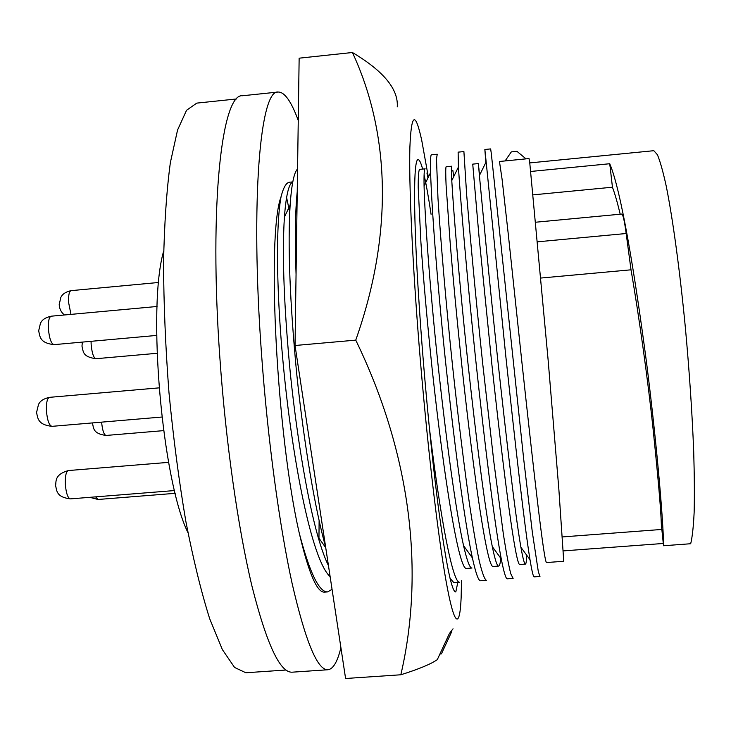 <?xml version="1.0" encoding="UTF-8"?>
<svg xmlns="http://www.w3.org/2000/svg" width="731" height="731" viewBox="0 0 731 731"><rect width="100%" height="100%" fill="white"/><g stroke="black" fill="none" stroke-linecap="round" stroke-linejoin="round"><path stroke-width="1.1" d="M431.071 214.302C428.613 197.772 426.283 184.669 424.09 174.983M422.628 169.071C420.919 162.775 419.43 159.641 418.159 159.669C413.353 158.508 413.125 214.932 419.091 303.475C423.468 371.394 431.052 451.21 438.426 507.771C446.093 564.433 451.886 592.485 455.806 591.936L457.807 582.433M461.508 580.414L461.142 597.656C459.799 629.099 454.399 627.783 445.974 580.542C437.577 533.466 426.648 439.24 419.082 344.886C412.247 259.459 408.912 183.92 409.872 147.552C411.279 113.077 415.226 110.655 421.723 140.279L428.348 177.14M397.262 106.872C398.496 89.2 383.547 71.071 352.415 52.504L299.143 58.178L295.041 345.498L355.75 340.134C412.046 456.153 424.327 573.853 400.835 674.777C418.89 669.093 431.052 664.04 437.312 659.627L449.401 633.53L453.028 628.815M451.603 631.904L441.396 653.916L439.907 654.017M295.041 345.498L345.589 678.496L400.835 674.777M352.415 52.504C388.618 130.118 394.749 229.762 355.75 340.134M330.11 576.549C316.221 564.899 299.564 499.026 287.959 407.432C276.473 314.677 274.911 230.201 281.051 196.74C266.349 235.949 276.766 435.886 299.372 533.584C308.692 573.131 317.062 592.649 324.473 592.137L327.589 591.909C319.109 592.22 309.697 572.775 299.372 533.584M328.466 565.666C325.039 558.731 321.567 549.136 318.058 536.901C307.87 501.146 297.353 440.565 290.435 374.473C283.993 307.568 281.992 255.11 284.414 217.098C286.049 195.25 288.827 183.572 292.756 182.056M292.784 181.9L289.586 182.211C286.305 182.503 283.454 187.346 281.051 196.74M424.071 185.893C424.885 217.208 429.472 283.555 437.741 361.882C446.477 442.584 455.989 511.983 463.564 545.71C467.054 560.869 469.859 568.307 471.979 568.033L466.341 568.444C459.05 569.412 444.622 484.141 432.149 368.927C427.068 320.37 423.322 278.191 420.919 242.39L418.205 187.575C418.187 176.655 418.635 170.588 419.548 169.382L425.159 168.824C424.236 168.706 423.87 174.398 424.071 185.893L430.586 172.58C430.294 160.582 430.596 154.661 431.482 154.808L437.239 154.232L436.48 158.883L437.97 198.202C440.619 239.421 445.398 298.147 452.681 367.099C458.255 418.58 464.258 467.082 469.494 504.034C472.939 527.197 476.201 546.194 479.271 561.033C482.113 572.729 484.47 579.171 486.353 580.35L480.569 580.77C478.549 581.063 475.817 573.415 472.372 557.835C464.715 522.354 454.792 448.066 445.499 361.215C436.672 276.885 431.628 205.694 430.586 172.58M426.941 173.019L427.982 177.907M451.776 180.575C453.476 210.236 458.94 278.538 467.529 359.323C476.594 442.73 485.658 513.838 492.292 546.614C495.033 559.809 497.144 566.297 498.643 566.068L492.996 566.479C487.303 567.329 474.41 481.793 461.919 366.359C456.784 317.711 452.781 275.477 449.93 239.658L446.074 184.852C445.608 173.96 445.618 167.929 446.102 166.759L451.731 166.202C451.265 166.074 451.283 170.862 451.776 180.575L458.41 167.07L458.127 152.149L463.902 151.573L466.707 195.424C470.17 236.634 475.452 295.434 482.798 364.504L493.854 461.901L503.394 534.352C506.245 552.581 508.703 565.703 510.759 573.734L513.116 578.404L507.314 578.824C505.934 579.062 503.915 572.419 501.256 558.904C494.64 524.502 485.22 448.395 475.589 358.629C466.424 271.649 460.42 198.384 458.41 167.07M452.854 170.469L453.75 176.564M479.408 175.522C482.085 203.355 488.527 273.531 497.427 356.746C506.811 442.822 515.337 515.62 520.911 547.272C522.948 558.667 524.447 564.268 525.397 564.094L519.732 564.515C515.657 565.246 504.308 479.435 491.799 363.782L479.043 236.917L472.738 164.128L478.394 163.57L479.408 175.522L486.152 161.853L484.854 149.489L485.841 162.483M478.851 167.911L479.499 175.339M546.56 562.541C544.12 563.153 534.324 477.069 521.788 361.196L508.273 234.158L502.106 179.387L499.465 161.487L529.025 158.572L529.774 163.013L548.104 359.771L558.822 488.829L563.738 561.271L546.56 562.541M163.689 251.025C147.059 306.983 161.999 480.395 187.968 532.68M236.725 98.941L196.776 103.117L186.56 110.262L177.56 130.017L170.36 162.62C166.613 190.526 164.338 223.878 163.543 262.667C163.707 303.877 165.508 347.134 168.962 392.446C173.311 437.686 178.931 480.614 185.82 521.24C193.249 559.325 201.189 591.79 209.66 618.645L222.334 649.53L234.578 667.458L245.863 672.758L285.94 670.025M298.257 120.451C291.294 101.426 284.597 91.951 278.182 92.033L242.518 95.752C222.069 92.965 208.828 203.364 219.839 357.404C225.742 442.282 238.114 528.559 252.067 586.554C266.751 644.404 280.128 672.949 292.19 672.182L327.972 669.751C333.208 669.057 337.521 661.692 340.911 647.648M318.944 539.935L319.118 520.71M278.182 92.033C260.391 88.944 250.166 199.298 261.506 353.74C267.619 438.819 279.361 525.379 292.144 583.603C305.567 641.699 317.501 670.418 327.972 669.751M289.732 212.474L286.579 197.434M530.752 171.465L609.773 163.726L612.441 187.209C614.908 193.761 617.485 202.761 620.18 214.21M609.773 163.726L610.01 166.312M609.873 164.091C620.619 189.356 634.142 268.505 646.624 363.243C658.055 453.887 663.739 529.061 663.52 545.746L661.354 524.684C660.961 510.339 658.183 478.22 653.011 428.329C648.032 381.107 639.26 317.528 631.017 269.812L626.175 233.518C624.539 221.319 623.095 214.832 621.862 214.055L535.777 222.206M663.52 545.746L690.685 543.736C692.294 537.322 693.445 526.832 694.148 512.257C694.541 495.417 694.395 475.205 693.701 451.603C692.202 413.353 689.434 372.134 685.395 327.917C679.857 270.47 672.803 218.825 666.279 186.35C663.081 171.712 660.12 161.167 657.407 154.716L653.825 150.696L529.765 162.912M533.146 194.857L612.441 187.209M540.903 278.036L631.017 269.812M563.391 550.891L663.291 543.471M526 158.865L516.963 151.335L511.316 151.893L505.112 160.93M520.911 547.272L530.002 559.708C531.949 571.331 533.328 577.051 534.151 576.869L539.971 576.448L538.336 571.724L532.323 532.168L523.734 459.507L491.296 153.437L490.647 148.914L484.863 149.489M530.002 559.708C524.566 526.576 515.757 448.66 505.788 356.024L486.152 161.853M526.658 555.131C526.539 560.312 526.192 563.263 525.616 563.976M500.744 558.201C500.36 562.678 499.766 565.264 498.962 565.94M450.013 578.258L453.914 582.717L459.671 582.296C453.037 583.685 440.766 521.742 429.252 426.895M296.055 274.171C294.821 238.754 295.214 211.25 297.234 191.641M325.642 547.099C315.052 509.041 303.977 444.073 296.658 373.23C289.841 301.501 287.667 245.442 290.134 205.073C291.596 184.276 294.072 172.251 297.563 168.998M332.057 589.35L327.598 591.909M95.651 496.861L98.018 499.483L175.212 493.324M51.965 426.347C37.537 424.711 37.829 418.004 36.559 412.485L38.551 404.27C39.447 403.055 40.689 399.309 49.516 397.344C47.186 398.249 46.163 402.79 46.446 410.986C47.323 420.416 49.169 425.533 51.965 426.347L161.898 417.035M54.012 344.648C39.693 342.958 40.031 336.735 38.679 330.796L40.488 323.111C41.338 321.932 42.462 318.204 51.197 316.194C49.05 316.989 48.118 321.22 48.401 328.886C49.324 338.499 51.188 343.753 54.012 344.648L156.662 335.428M70.386 498.88C56.049 497.098 56.899 490.51 55.593 485.576C56.305 481.281 54.359 474.593 68.367 470.554C66.073 471.504 65.068 476.146 65.342 484.498C66.156 493.37 67.837 498.158 70.386 498.88L174.535 490.556M91.055 341.322L91.147 344.42C91.969 353.128 93.55 357.898 95.898 358.72L157.055 353.292M101.609 422.143C102.413 430.331 103.893 434.771 106.059 435.457L163.607 430.632M64.41 314.979C61.148 312.32 59.412 308.838 59.202 304.535L60.856 297.334C61.632 296.274 62.601 292.647 71.071 290.646C69.153 291.377 68.33 295.342 68.613 302.543L70.971 314.376M537.605 241.806L626.175 233.518M98.018 499.483L89.822 497.327M95.898 358.72C82.128 356.71 83.48 351.492 81.973 346.147L82.384 342.099M106.059 435.457C92.49 433.565 93.815 427.9 92.435 423.194L92.426 422.92M71.071 290.646L158.664 282.477M68.367 470.554L168.605 462.357M51.197 316.194L157.064 306.481M49.516 397.344L159.047 387.869M562.459 536.919L661.847 529.445M492.292 546.614L501.256 558.904M463.564 545.71L472.372 557.835M325.734 547.693L318.058 536.901M290.134 205.073L284.414 217.098"/></g></svg>
